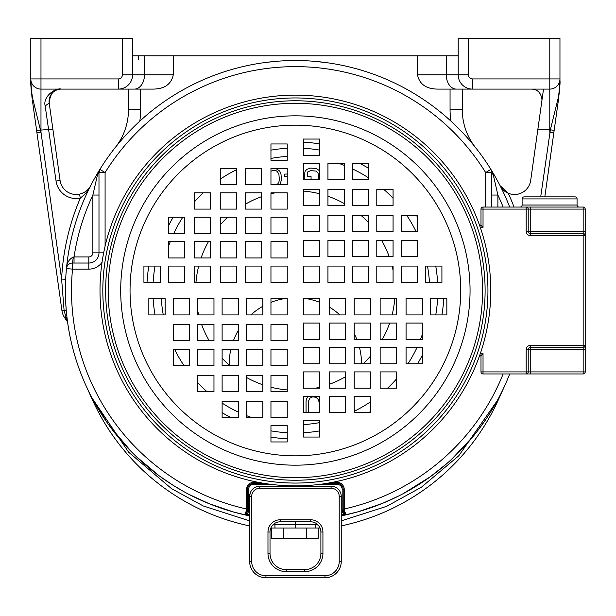 <?xml version="1.0" encoding="UTF-8"?>
<svg xmlns="http://www.w3.org/2000/svg" width="616" height="616" viewBox="0 0 616 616"><rect width="100%" height="100%" fill="white"/><g stroke="black" fill="none" stroke-linecap="round" stroke-linejoin="round"><path stroke-width="0.92" d="M81.474 193.624A16.285 16.285 0 0 0 90.698 185.639C89.466 189.274 86.009 193.439 80.319 198.144A20.351 20.351 0 0 1 56.056 181.05L45.168 105.96C42.573 96.196 56.172 87.441 61.292 89.097A12.212 12.212 0 0 0 49.172 102.826M456.518 126.411L451.189 121.344M450.242 120.474L447.362 117.902M447.093 117.656L442.604 113.821M441.041 112.528L438.338 110.356M332.309 63.51L330.369 63.202M329.206 63.024L327.458 62.77M326.434 62.632L313.575 61.246M417.494 74.852L417.494 55.81L446.277 55.81L446.277 74.852A14.245 10.072 90 0 0 456.356 89.097L437.645 89.097C426.203 88.981 419.481 84.238 417.494 74.852L458.204 74.852L458.204 38.215L559.959 38.215L559.959 78.925A10.179 10.179 0 0 1 549.788 89.097L549.788 129.807L537.799 129.807L530.676 180.48A16.285 16.285 0 0 1 508.262 193.231L500.061 185.639A16.285 16.285 0 0 0 508.262 193.231A234.049 234.049 0 0 1 514.052 207.061M537.799 129.807L543.52 89.097M40.979 38.215L40.979 78.925L118.318 78.925A4.073 4.073 0 0 0 122.384 74.852L132.563 74.852L132.563 38.215L30.8 38.215L30.8 78.925A10.179 10.179 0 0 0 40.979 89.097L118.318 89.097A14.245 14.245 0 0 0 132.563 74.852A14.245 14.245 0 0 1 118.318 89.097L153.122 89.097C164.564 88.981 171.279 84.238 173.265 74.852L173.265 55.81L144.483 55.81L144.483 74.852A14.245 10.072 90 0 1 134.411 89.097L128.49 89.097L128.49 109.556A61.061 61.061 0 0 1 115.254 147.517L118.449 143.582M320.089 528.02L315.792 528.02L320.089 528.02L318.303 528.02L318.303 538.192L271.618 538.192L271.618 528.02L274.944 528.02M308.809 528.02L306.629 528.02L306.629 538.192M288.827 528.02L283.291 528.02L283.291 538.192M306.629 528.02L301.932 528.02M283.291 528.02L281.959 528.02M504.373 386.509A2035.241 2035.241 0 0 1 504.635 385.932A2035.241 2035.241 0 0 0 498.791 398.86A222.861 222.861 0 0 1 341.249 525.895M341.249 520.874L386.656 506.337L421.39 487.218L458.797 455.755L498.575 398.768L504.635 385.932M500.8 393.917L502.825 389.797M502.956 389.52L504.62 385.955M91.977 398.86L86.132 385.932A2035.241 2035.241 0 0 1 86.194 386.063A2035.241 2035.241 0 0 1 91.977 398.86A222.861 222.861 0 0 0 249.657 525.925M86.14 385.955L87.819 389.551M87.942 389.812L89.967 393.932M90.198 394.394L91.345 396.627M273.304 524.493L274.905 524.647L274.967 528.02L315.792 528.02L315.862 524.647L317.587 524.486M272.734 525.063L274.905 524.647L315.862 524.647L318.202 525.094M92.223 398.298L128.667 452.229L171.548 488.657L203.218 505.944L249.657 520.905M92.292 398.429L107.33 422.899M109.209 425.533L131.786 452.144M135.99 456.294L159.113 475.775M159.174 475.814L173.212 485.354M173.35 485.439L184.276 491.868M189.058 494.432L209.455 503.834M209.494 503.85L233.918 512.119M233.972 512.135L249.657 515.9A229.984 229.984 0 0 1 66.451 268.553A6.106 6.106 0 0 1 72.526 263.032L72.049 263.047M509.694 373.95A229.984 229.984 0 0 1 341.249 515.869L357.935 511.819M357.988 511.804L382.759 503.241M382.821 503.218L398.475 496.088M403.303 493.593L430.291 476.761M430.353 476.715L446.793 463.609M451.736 459.166L473.573 435.897M476.515 432.216L485.978 419.203M487.356 417.148L492.23 409.424M492.985 408.177L498.452 398.46M270.817 528.02L274.967 528.02M34.373 114.507L33.148 105.806M32.332 100.015L61.954 310.749A16.285 16.285 0 0 0 64.757 317.856A20.351 20.351 0 0 1 66.489 320.828L67.475 321.329L67.621 322.376M36.737 131.362L35.489 122.484M531.816 89.097C537.73 89.443 541.118 93.008 541.98 99.792M559.905 84.323L559.782 87.179M559.705 88.504L559.32 93.062M559.959 78.925L559.959 80.557L559.959 78.925L549.788 78.925L549.788 89.097L462.27 89.097L462.27 109.556A61.061 61.061 0 0 0 475.506 147.517A61.061 61.061 0 0 1 462.27 109.556L450.057 109.556A73.266 73.266 0 0 0 450.981 121.152L456.933 126.819M559.775 87.372L558.458 99.823L559.959 80.557C560.321 82.96 559.682 88.981 558.05 98.637L558.774 97.551L554.161 130.369L550.365 129.807L558.05 98.637M544.813 196.881L554.161 130.369M32.717 98.637L31.986 97.551L30.8 80.557C30.438 82.929 31.077 88.958 32.717 98.637L40.979 132.255L61.608 279.063L64.095 310.449L66.959 321.067M66.258 310.364L61.954 310.749A16.285 16.285 0 0 0 64.757 317.856L65.581 317.271A4.073 1.933 173 0 1 67.113 318.541L66.844 316.27M67.221 319.373L67.475 321.329M66.443 312.428L67.082 318.256M90.698 185.639C88.827 189.743 85.093 192.585 79.502 194.163L80.319 198.144A234.049 234.049 0 0 0 61.608 279.063L65.673 279.264L65.427 286.725M65.427 286.91L65.404 291.984M65.435 294.379L65.489 296.889M65.519 298.052L65.666 301.532M65.681 301.817L66.174 309.394M31.447 93.101L30.869 84.708M229.252 365.165A66.143 66.143 0 0 1 230.846 349.341M233.441 340.656A66.143 66.143 0 0 1 238.392 330.276M250.866 314.93A66.143 66.143 0 0 1 262.816 306.283M270.955 302.387A66.143 66.143 0 0 1 284.292 298.645M306.468 298.645A66.143 66.143 0 0 1 319.804 302.387M329.252 307.038A66.143 66.143 0 0 1 339.893 314.93M354.215 333.626A66.143 66.143 0 0 1 356.818 339.354M359.475 347.493A66.143 66.143 0 0 1 361.53 363.771M503.126 207.061A223.877 223.877 0 0 0 497.89 195.049L493.362 175.206L490.867 169.354A229.984 229.984 0 0 1 509.694 207.061A229.984 229.984 0 0 0 490.867 169.354A229.984 229.984 0 0 0 490.867 169.354A6.106 6.106 0 0 1 491.784 172.572L490.867 169.354A229.984 229.984 0 0 0 99.9 169.354A229.984 229.984 0 0 0 99.892 169.362A229.984 229.984 0 0 0 66.451 268.553L66.697 267.321M139.747 121.183L131.208 129.445M127.651 133.156L126.65 134.234M124.594 136.483L123.269 137.961M121.606 139.863L120.128 141.58M56.056 181.05L60.083 180.48A16.285 16.285 0 0 0 79.941 194.063M52.091 123.6L49.973 108.539M36.598 130.369L52.884 129.237L49.195 103.011C50.127 93.455 54.162 88.819 61.292 89.097L40.979 89.097L40.979 132.255L36.945 132.825M45.168 105.96L49.195 103.011M60.083 180.48L52.884 129.237M132.563 55.81L144.483 55.81M417.494 55.81L173.265 55.81M446.277 55.81L458.204 55.81M147.863 114.068L145.661 115.931M144.668 116.794L139.37 121.529M277.185 61.246L266.782 62.308M262.27 62.917L259.967 63.263M258.92 63.433L257.819 63.61M257.049 63.741L256.356 63.856M475.498 147.501L472.357 143.636M472.295 143.559L469.261 139.978M469.107 139.801L467.683 138.184M465.658 135.92L463.109 133.156M462.955 132.987L457.111 126.996M450.057 109.556L450.057 89.097L462.27 89.097M456.356 89.097L472.449 89.097A14.245 14.245 0 0 1 458.204 74.852A14.245 14.245 0 0 0 472.449 89.097A14.245 14.245 0 0 1 458.204 74.852L468.376 74.852A4.073 4.073 0 0 0 472.449 78.925L472.449 89.097M540.702 196.881L550.365 129.807L549.788 129.807L549.788 132.255L553.815 132.825M128.49 89.097L118.318 89.097L118.318 78.925M246.054 513.528A4.073 4.073 0 0 1 245.83 513.698L246.877 514.168L246.662 515.145A229.86 229.86 0 0 0 249.657 515.769M263.956 483.344L253.661 483.344A6.106 6.106 0 0 0 247.555 489.45L247.555 510.379L246.477 510.641L245.06 513.667L246.662 515.145M275.283 192.816A99.738 99.738 0 0 0 270.955 193.801M261.515 196.696A99.738 99.738 0 0 0 245.23 204.289M227.712 217.24A99.738 99.738 0 0 0 220.266 224.886M208.424 241.657A99.738 99.738 0 0 0 201.109 257.942M198.683 266.081A99.738 99.738 0 0 0 195.973 282.367M197.69 310.61A99.738 99.738 0 0 0 198.683 314.93M201.571 324.37A99.738 99.738 0 0 0 209.17 340.656M222.114 358.173A99.738 99.738 0 0 0 229.768 365.619M246.539 377.462A99.738 99.738 0 0 0 262.816 384.777M270.955 387.21A99.738 99.738 0 0 0 287.241 389.913M315.484 388.195A99.738 99.738 0 0 0 319.804 387.21M329.252 384.315A99.738 99.738 0 0 0 345.53 376.723M363.055 363.771A99.738 99.738 0 0 0 370.493 356.125M382.344 339.354A99.738 99.738 0 0 0 389.651 323.069M392.084 314.93A99.738 99.738 0 0 0 394.787 298.645M393.07 270.401A99.738 99.738 0 0 0 392.084 266.081M389.197 256.641A99.738 99.738 0 0 0 381.597 240.355M368.653 222.83A99.738 99.738 0 0 0 360.999 215.392M344.228 203.55A99.738 99.738 0 0 0 327.943 196.234M319.804 193.801A99.738 99.738 0 0 0 303.526 191.099M303.526 424.586A134.326 134.326 0 0 0 319.804 422.591M354.215 411.265A134.326 134.326 0 0 0 370.493 401.863M387.58 388.195A134.326 134.326 0 0 0 396.427 379.017M407.969 363.771A134.326 134.326 0 0 0 417.017 347.493M420.512 339.354A134.326 134.326 0 0 0 422.353 334.349M429.46 282.367A134.326 134.326 0 0 0 427.466 266.081M416.139 231.67A134.326 134.326 0 0 0 406.745 215.392M393.07 198.314A134.326 134.326 0 0 0 383.891 189.466M368.653 177.924A134.326 134.326 0 0 0 352.367 168.869M344.228 165.373A134.326 134.326 0 0 0 339.231 163.54M251.536 417.471A134.326 134.326 0 0 1 246.539 415.638M238.392 412.142A134.326 134.326 0 0 1 222.114 403.087M206.868 391.545A134.326 134.326 0 0 1 197.69 382.698M184.022 365.619A134.326 134.326 0 0 1 174.628 349.341M163.294 314.93A134.326 134.326 0 0 1 161.3 298.645M168.414 246.662A134.326 134.326 0 0 1 170.255 241.657M173.743 233.518A134.326 134.326 0 0 1 182.798 217.24M194.34 201.994A134.326 134.326 0 0 1 203.188 192.816M220.266 179.148A134.326 134.326 0 0 1 236.552 169.746M270.955 158.42A134.326 134.326 0 0 1 287.241 156.425M287.241 432.74A142.465 142.465 0 0 1 270.955 430.861M230.761 417.471A142.465 142.465 0 0 1 222.114 412.689M174.328 365.619A142.465 142.465 0 0 1 173.265 363.887M155.024 314.93A142.465 142.465 0 0 1 153.145 298.645M153.145 282.367A142.465 142.465 0 0 1 155.024 266.081M168.414 225.887A142.465 142.465 0 0 1 173.196 217.24M220.266 169.446A142.465 142.465 0 0 1 221.999 168.391M270.955 150.15A142.465 142.465 0 0 1 287.241 148.271M303.526 432.74A142.465 142.465 0 0 0 319.804 430.861M368.761 412.62A142.465 142.465 0 0 0 370.493 411.565M417.563 363.771A142.465 142.465 0 0 0 422.353 355.124M435.743 314.93A142.465 142.465 0 0 0 437.614 298.645M437.614 282.367A142.465 142.465 0 0 0 435.743 266.081M417.494 217.125A142.465 142.465 0 0 0 416.439 215.392M368.653 168.322A142.465 142.465 0 0 0 360.006 163.54M319.804 150.15A142.465 142.465 0 0 0 303.526 148.271M287.241 438.854A148.571 148.571 0 0 1 270.955 437.06M147.031 282.367A148.571 148.571 0 0 1 148.833 266.081M441.934 314.93A148.571 148.571 0 0 0 443.728 298.645M319.804 143.951A148.571 148.571 0 0 0 303.526 142.157M341.249 515.746A229.86 229.86 0 0 0 344.098 515.145L343.89 514.168L344.937 513.698L343.212 510.379L343.212 489.45A6.106 6.106 0 0 0 337.106 483.344L326.811 483.344M491.784 207.061L491.776 172.364L485.678 172.572A223.877 223.877 0 0 0 105.09 172.572L98.984 172.572L98.984 252.853A10.179 10.179 0 0 1 88.804 263.032L72.526 263.032L72.526 269.138A223.877 223.877 0 0 0 246.539 508.985L246.477 510.641M344.098 515.145L345.699 513.667L344.282 510.641L344.228 489.45A7.123 7.123 0 0 0 337.106 482.328L332.517 482.328M98.984 195.049L92.877 195.049L97.397 175.206L99.892 169.362A6.106 6.106 0 0 0 98.984 172.572L98.984 172.38M103.657 252.853L92.877 252.853L92.877 195.049A223.877 223.877 0 0 0 74.036 256.926L73.266 257.034C69.015 259.213 66.744 263.055 66.451 268.553A229.984 229.984 0 0 1 99.892 169.354L98.984 172.572L97.397 175.206M73.266 257.034L72.526 263.032L74.036 263.032L74.036 256.926L88.804 256.926L88.804 269.138L72.526 269.138L66.451 268.553M485.678 207.061L485.678 172.572L490.867 169.354L491.198 169.97M493.362 175.206L491.784 172.572M497.89 207.061L497.89 195.049L491.784 195.049M258.243 482.328L253.661 482.328L253.661 483.344A6.106 6.106 0 0 0 247.555 489.45L247.555 510.379A4.073 4.073 0 0 1 246.508 513.097M345.699 513.667L344.937 513.698A4.073 4.073 0 0 1 343.212 510.379L344.937 513.698A4.073 4.073 0 0 1 343.212 510.379L343.212 508.985L344.228 508.985A223.877 223.877 0 0 0 503.126 373.95M341.249 514.722A228.859 228.859 0 0 0 343.89 514.168A5.09 5.09 0 0 1 342.196 510.379L344.282 510.641M250.158 493.239L249.657 496.373L249.657 561.499A16.285 16.285 0 0 0 265.943 577.785L324.963 577.785A16.285 16.285 0 0 0 341.249 561.499L341.249 496.373A10.179 10.179 0 0 0 331.069 486.193L259.837 486.193A10.179 10.179 0 0 0 249.657 496.373A10.179 10.179 0 0 1 259.837 486.193L259.837 488.234A8.139 8.139 0 0 0 251.698 496.373L249.657 496.373M245.83 513.698L247.555 510.379L245.83 513.698L245.06 513.667M267.975 553.361L270.016 553.361L270.016 531.993A10.179 10.179 0 0 1 280.188 521.814L310.718 521.814A10.179 10.179 0 0 1 320.897 531.993L320.897 553.361A16.285 16.285 0 0 1 304.612 569.646L286.294 569.646A16.285 16.285 0 0 1 270.016 553.361A16.285 16.285 0 0 0 286.294 569.646L286.294 571.679A18.318 18.318 0 0 1 267.975 553.361L267.975 531.993A12.212 12.212 0 0 1 280.188 519.781L310.718 519.781A12.212 12.212 0 0 1 322.93 531.993L322.93 553.361A18.318 18.318 0 0 1 304.612 571.679L286.294 571.679M319.804 171.04L316.493 168.514L310.649 168.083L306.884 169.362L305.213 171.071L304.797 172.78L304.797 179.179L311.065 179.179L311.065 176.615L307.307 176.615L307.723 171.926L310.649 170.647L316.077 171.071L318.164 173.204L318.58 179.818M287.241 174.059L284.754 174.059L284.754 176.615L287.241 176.615M279.972 184.669L281.412 180.026L280.996 174.059L279.741 171.071L275.683 168.391M272.095 168.391L270.955 168.776M270.955 171.217L273.889 170.216L275.983 170.647L277.231 171.494L278.902 174.059L279.325 179.602L278.902 182.159L277.262 184.669M319.804 397.258L318.903 396.334M308.239 396.334L306.468 398.991L306.052 401.124L306.052 412.62M308.554 412.62L308.554 401.124L309.81 398.144L312.736 396.866L316.077 397.289L318.164 399.422L318.58 401.124L319.804 401.124M295.38 100.778A189.728 189.728 0 0 0 105.652 290.506A189.728 189.728 0 0 0 295.38 480.234A189.728 189.728 0 0 0 485.108 290.506A189.728 189.728 0 0 0 295.38 100.778M295.38 95.126A195.38 195.38 0 0 1 490.767 290.506A195.38 195.38 0 0 1 295.38 485.885A195.38 195.38 0 0 1 100 290.506A195.38 195.38 0 0 1 295.38 95.126A195.38 195.38 0 0 1 490.767 290.506A195.38 195.38 0 0 1 295.38 485.885M148.841 314.93L165.126 314.93L165.126 298.645L148.841 298.645L148.841 314.93M173.265 349.341L173.265 365.619L189.551 365.619L189.551 349.341L173.265 349.341M173.265 324.37L173.265 340.656L189.551 340.656L189.551 324.37L173.265 324.37M173.265 298.645L173.265 314.93L189.551 314.93L189.551 298.645L173.265 298.645M197.69 391.545L213.975 391.545L213.975 375.267L197.69 375.267L197.69 391.545M197.69 365.619L213.975 365.619L213.975 349.341L197.69 349.341L197.69 365.619M197.69 340.656L213.975 340.656L213.975 324.37L197.69 324.37L197.69 340.656M197.69 314.93L213.975 314.93L213.975 298.645L197.69 298.645L197.69 314.93M222.114 401.193L222.114 417.471L238.392 417.471L238.392 401.193L222.114 401.193M222.114 375.267L222.114 391.545L238.392 391.545L238.392 375.267L222.114 375.267M222.114 349.341L222.114 365.619L238.392 365.619L238.392 349.341L222.114 349.341M222.114 324.37L222.114 340.656L238.392 340.656L238.392 324.37L222.114 324.37M222.114 298.645L222.114 314.93L238.392 314.93L238.392 298.645L222.114 298.645M246.539 417.471L262.816 417.471L262.816 401.193L246.539 401.193L246.539 417.471M246.539 391.545L262.816 391.545L262.816 375.267L246.539 375.267L246.539 391.545M246.539 365.619L262.816 365.619L262.816 349.341L246.539 349.341L246.539 365.619M246.539 340.656L262.816 340.656L262.816 324.37L246.539 324.37L246.539 340.656M246.539 314.93L262.816 314.93L262.816 298.645L246.539 298.645L246.539 314.93M270.955 425.679L270.955 441.957L287.241 441.957L287.241 425.679L270.955 425.679M270.955 401.193L270.955 417.471L287.241 417.471L287.241 401.193L270.955 401.193M270.955 375.267L270.955 391.545L287.241 391.545L287.241 375.267L270.955 375.267M270.955 349.341L270.955 365.619L287.241 365.619L287.241 349.341L270.955 349.341M270.955 324.37L270.955 340.656L287.241 340.656L287.241 324.37L270.955 324.37M270.955 298.645L270.955 314.93L287.241 314.93L287.241 298.645L270.955 298.645M319.804 437.044L319.804 420.759L303.526 420.759L303.526 437.044L319.804 437.044M354.215 412.62L370.493 412.62L370.493 396.334L354.215 396.334L354.215 412.62M329.252 412.62L345.53 412.62L345.53 396.334L329.252 396.334L329.252 412.62M303.526 412.62L319.804 412.62L319.804 396.334L303.526 396.334L303.526 412.62M396.427 388.195L396.427 371.918L380.141 371.918L380.141 388.195L396.427 388.195M370.493 388.195L370.493 371.918L354.215 371.918L354.215 388.195L370.493 388.195M345.53 388.195L345.53 371.918L329.252 371.918L329.252 388.195L345.53 388.195M319.804 388.195L319.804 371.918L303.526 371.918L303.526 388.195L319.804 388.195M406.067 363.771L422.353 363.771L422.353 347.493L406.067 347.493L406.067 363.771M380.141 363.771L396.427 363.771L396.427 347.493L380.141 347.493L380.141 363.771M354.215 363.771L370.493 363.771L370.493 347.493L354.215 347.493L354.215 363.771M329.252 363.771L345.53 363.771L345.53 347.493L329.252 347.493L329.252 363.771M303.526 363.771L319.804 363.771L319.804 347.493L303.526 347.493L303.526 363.771M422.353 339.354L422.353 323.069L406.067 323.069L406.067 339.354L422.353 339.354M396.427 339.354L396.427 323.069L380.141 323.069L380.141 339.354L396.427 339.354M370.493 339.354L370.493 323.069L354.215 323.069L354.215 339.354L370.493 339.354M345.53 339.354L345.53 323.069L329.252 323.069L329.252 339.354L345.53 339.354M319.804 339.354L319.804 323.069L303.526 323.069L303.526 339.354L319.804 339.354M430.553 314.93L446.839 314.93L446.839 298.645L430.553 298.645L430.553 314.93M406.067 314.93L422.353 314.93L422.353 298.645L406.067 298.645L406.067 314.93M380.141 314.93L396.427 314.93L396.427 298.645L380.141 298.645L380.141 314.93M354.215 314.93L370.493 314.93L370.493 298.645L354.215 298.645L354.215 314.93M329.252 314.93L345.53 314.93L345.53 298.645L329.252 298.645L329.252 314.93M303.526 314.93L319.804 314.93L319.804 298.645L303.526 298.645L303.526 314.93M441.918 266.081L425.641 266.081L425.641 282.367L441.918 282.367L441.918 266.081M417.494 231.67L417.494 215.392L401.216 215.392L401.216 231.67L417.494 231.67M417.494 256.641L417.494 240.355L401.216 240.355L401.216 256.641L417.494 256.641M417.494 282.367L417.494 266.081L401.216 266.081L401.216 282.367L417.494 282.367M393.07 189.466L376.792 189.466L376.792 205.744L393.07 205.744L393.07 189.466M393.07 215.392L376.792 215.392L376.792 231.67L393.07 231.67L393.07 215.392M393.07 240.355L376.792 240.355L376.792 256.641L393.07 256.641L393.07 240.355M393.07 266.081L376.792 266.081L376.792 282.367L393.07 282.367L393.07 266.081M368.653 179.818L368.653 163.54L352.367 163.54L352.367 179.818L368.653 179.818M368.653 205.744L368.653 189.466L352.367 189.466L352.367 205.744L368.653 205.744M368.653 231.67L368.653 215.392L352.367 215.392L352.367 231.67L368.653 231.67M368.653 256.641L368.653 240.355L352.367 240.355L352.367 256.641L368.653 256.641M368.653 282.367L368.653 266.081L352.367 266.081L352.367 282.367L368.653 282.367M344.228 163.54L327.943 163.54L327.943 179.818L344.228 179.818L344.228 163.54M344.228 189.466L327.943 189.466L327.943 205.744L344.228 205.744L344.228 189.466M344.228 215.392L327.943 215.392L327.943 231.67L344.228 231.67L344.228 215.392M344.228 240.355L327.943 240.355L327.943 256.641L344.228 256.641L344.228 240.355M344.228 266.081L327.943 266.081L327.943 282.367L344.228 282.367L344.228 266.081M319.804 155.332L319.804 139.054L303.526 139.054L303.526 155.332L319.804 155.332M319.804 179.818L319.804 163.54L303.526 163.54L303.526 179.818L319.804 179.818M319.804 205.744L319.804 189.466L303.526 189.466L303.526 205.744L319.804 205.744M319.804 231.67L319.804 215.392L303.526 215.392L303.526 231.67L319.804 231.67M319.804 256.641L319.804 240.355L303.526 240.355L303.526 256.641L319.804 256.641M319.804 282.367L319.804 266.081L303.526 266.081L303.526 282.367L319.804 282.367M270.955 143.967L270.955 160.252L287.241 160.252L287.241 143.967L270.955 143.967M236.552 168.391L220.266 168.391L220.266 184.669L236.552 184.669L236.552 168.391M261.515 168.391L245.23 168.391L245.23 184.669L261.515 184.669L261.515 168.391M287.241 168.391L270.955 168.391L270.955 184.669L287.241 184.669L287.241 168.391M194.34 192.816L194.34 209.094L210.618 209.094L210.618 192.816L194.34 192.816M220.266 192.816L220.266 209.094L236.552 209.094L236.552 192.816L220.266 192.816M245.23 192.816L245.23 209.094L261.515 209.094L261.515 192.816L245.23 192.816M270.955 192.816L270.955 209.094L287.241 209.094L287.241 192.816L270.955 192.816M184.692 217.24L168.414 217.24L168.414 233.518L184.692 233.518L184.692 217.24M210.618 217.24L194.34 217.24L194.34 233.518L210.618 233.518L210.618 217.24M236.552 217.24L220.266 217.24L220.266 233.518L236.552 233.518L236.552 217.24M261.515 217.24L245.23 217.24L245.23 233.518L261.515 233.518L261.515 217.24M287.241 217.24L270.955 217.24L270.955 233.518L287.241 233.518L287.241 217.24M168.414 241.657L168.414 257.942L184.692 257.942L184.692 241.657L168.414 241.657M194.34 241.657L194.34 257.942L210.618 257.942L210.618 241.657L194.34 241.657M220.266 241.657L220.266 257.942L236.552 257.942L236.552 241.657L220.266 241.657M245.23 241.657L245.23 257.942L261.515 257.942L261.515 241.657L245.23 241.657M270.955 241.657L270.955 257.942L287.241 257.942L287.241 241.657L270.955 241.657M160.206 266.081L143.928 266.081L143.928 282.367L160.206 282.367L160.206 266.081M184.692 266.081L168.414 266.081L168.414 282.367L184.692 282.367L184.692 266.081M210.618 266.081L194.34 266.081L194.34 282.367L210.618 282.367L210.618 266.081M236.552 266.081L220.266 266.081L220.266 282.367L236.552 282.367L236.552 266.081M261.515 266.081L245.23 266.081L245.23 282.367L261.515 282.367L261.515 266.081M287.241 266.081L270.955 266.081L270.955 282.367L287.241 282.367L287.241 266.081M577.061 198.922L522.106 198.922A2.033 2.033 0 0 1 524.139 196.881L575.021 196.881A2.033 2.033 0 0 1 577.061 198.922L577.061 205.028A2.033 2.033 0 0 0 579.094 207.061M522.106 198.922L522.106 205.028A2.033 2.033 0 0 1 520.073 207.061M480.996 355.632L483.029 353.599L483.029 371.918L480.996 371.918L480.996 355.632L479.587 355.632M479.587 225.379L480.996 225.379L480.996 209.094L483.029 209.094L483.029 227.412L480.295 227.412M530.245 207.061L526.18 207.061L526.18 209.094L528.212 209.094L528.212 231.485L526.18 231.485L526.18 209.094L483.029 209.094L483.029 207.061A2.033 2.033 0 0 0 480.996 209.094A2.033 2.033 0 0 1 483.029 207.061L526.18 207.061A2.033 2.033 0 0 1 528.212 209.094L530.245 209.094L530.245 207.061L583.167 207.061A2.033 2.033 0 0 1 585.2 209.094L585.2 235.551L585.2 231.485L583.167 231.485L583.167 209.094L530.245 209.094L530.245 231.485L583.167 231.485L583.167 233.518A2.033 2.033 0 0 1 585.2 235.551L585.2 371.918A2.033 2.033 0 0 1 583.167 373.95L526.18 373.95L530.245 373.95L530.245 371.918L583.167 371.918L583.167 349.526L530.245 349.526L530.245 371.918L528.212 371.918L528.212 349.526A2.033 2.033 0 0 1 530.245 347.493L530.245 349.526L528.212 349.526A2.033 2.033 0 0 1 530.245 347.493L583.167 347.493A2.033 2.033 0 0 0 585.2 345.46A2.033 2.033 0 0 1 583.167 347.493L583.167 349.526L585.2 349.526M528.212 371.918A2.033 2.033 0 0 1 526.18 373.95A2.033 2.033 0 0 0 528.212 371.918L526.18 371.918L526.18 373.95L483.029 373.95A2.033 2.033 0 0 1 480.996 371.918A2.033 2.033 0 0 0 483.029 373.95L483.029 371.918L526.18 371.918L526.18 349.526L528.212 349.526A2.033 2.033 0 0 1 530.245 347.493L530.245 345.46A4.073 4.073 0 0 0 526.18 349.526M530.245 233.518L583.167 233.518L583.167 235.551L530.245 235.551L530.245 233.518A2.033 2.033 0 0 1 528.212 231.485L530.245 231.485L530.245 233.518M480.996 225.379L483.029 227.412M122.384 74.852L122.384 38.215M40.979 78.925L30.8 78.925A10.179 10.179 0 0 0 40.979 89.097L40.979 78.925M498.537 398.298L498.791 398.86M295.38 521.814L295.38 528.02L315.792 528.02M140.702 89.097L140.702 109.556L128.49 109.556M140.702 109.556A73.266 73.266 0 0 1 139.778 121.152M173.265 74.852L132.563 74.852A14.245 14.245 0 0 1 118.318 89.097M138.669 59.883L138.669 55.81M549.788 38.215L549.788 78.925L472.449 78.925M468.376 38.215L468.376 74.852M249.657 514.753A228.859 228.859 0 0 1 246.877 514.168A5.09 5.09 0 0 0 248.571 510.379L248.571 489.45A5.09 5.09 0 0 1 253.661 484.361L271.009 484.361M344.228 489.45L343.212 489.45A6.106 6.106 0 0 0 337.106 483.344L337.106 482.328M99.584 169.924L99.892 169.362L105.09 172.572L105.09 246.208M102.04 262.339A16.285 16.285 0 0 1 88.804 269.138M253.661 482.328A7.123 7.123 0 0 0 246.539 489.45L246.539 508.985L247.555 508.985L247.555 510.371M92.877 252.853A4.073 4.073 0 0 1 88.804 256.926M253.661 484.361L253.661 483.344A6.106 6.106 0 0 0 247.555 489.45L246.539 489.45M342.196 510.379L342.196 489.45A5.09 5.09 0 0 0 337.106 484.361L319.758 484.361M251.698 496.373L251.698 561.499A14.245 14.245 0 0 0 265.943 575.744L324.963 575.744A14.245 14.245 0 0 0 339.208 561.499L339.208 496.373A8.139 8.139 0 0 0 331.069 488.234L259.837 488.234M339.208 496.373L341.249 496.373M331.069 488.234L331.069 486.193M251.698 561.499L249.657 561.499M265.943 575.744L265.943 577.785M324.963 575.744L324.963 577.785M339.208 561.499L341.249 561.499M247.555 510.379L248.571 510.379M247.555 489.45L248.571 489.45M337.106 483.344L337.106 484.361M343.212 489.45L342.196 489.45M322.93 553.361L320.897 553.361A16.285 16.285 0 0 1 304.612 569.646L304.612 571.679M310.718 519.781L310.718 521.814A10.179 10.179 0 0 1 320.897 531.993L322.93 531.993M267.975 531.993L270.016 531.993A10.179 10.179 0 0 1 280.188 521.814L280.188 519.781M295.38 465.18A174.674 174.674 0 0 0 470.054 290.506A174.674 174.674 0 0 0 295.38 115.831A174.674 174.674 0 0 0 120.705 290.506A174.674 174.674 0 0 0 295.38 465.18M295.38 455.848A165.342 165.342 0 0 0 460.722 290.506A165.342 165.342 0 0 0 295.38 125.164A165.342 165.342 0 0 0 130.045 290.506A165.342 165.342 0 0 0 295.38 455.848M295.38 103.296A187.21 187.21 0 0 0 108.17 290.506A187.21 187.21 0 0 0 295.38 477.716A187.21 187.21 0 0 0 482.59 290.506A187.21 187.21 0 0 0 295.38 103.296M295.38 483.06A192.554 192.554 0 0 1 102.826 290.506A192.554 192.554 0 0 1 295.38 97.952A192.554 192.554 0 0 1 487.941 290.506A192.554 192.554 0 0 1 295.38 483.06M522.106 205.028L577.061 205.028M480.295 353.599L483.029 353.599M530.245 345.46L583.167 345.46L583.167 235.551L585.2 235.551M526.18 231.485A4.073 4.073 0 0 0 530.245 235.551M583.167 373.95A2.033 2.033 0 0 0 585.2 371.918L583.167 371.918L583.167 373.95M585.2 345.46L583.167 345.46L583.167 347.493M583.167 207.061L583.167 209.094L585.2 209.094A2.033 2.033 0 0 0 583.167 207.061M559.929 83.399L559.859 85.655M66.62 314.175L66.382 311.773M65.612 280.634L65.673 279.264M30.831 83.391L30.915 85.824M30.946 86.54L31.293 91.491M453.43 123.431L453.984 123.962M491.784 172.857L491.784 174.459M491.784 175.799L491.784 178.917M98.984 172.857L98.984 174.459M98.984 175.799L98.984 178.925M343.212 508.985L343.212 510.371"/></g></svg>
